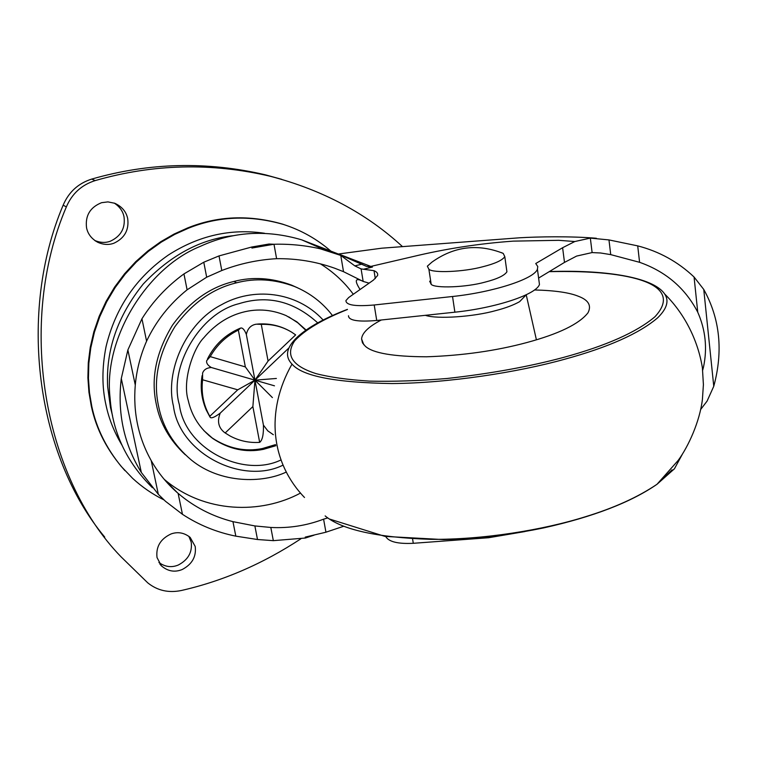 <?xml version="1.0" encoding="UTF-8"?>
<svg xmlns="http://www.w3.org/2000/svg" width="757" height="757" viewBox="0 0 757 757"><rect width="100%" height="100%" fill="white"/><g stroke="black" fill="none" stroke-linecap="round" stroke-linejoin="round"><path stroke-width="1.14" d="M381.301 319.993C368.612 326.655 362.045 332.976 361.581 338.956L362.471 342.845L365.366 346.28C372.889 353.14 393.28 356.642 426.522 356.793C462.612 355.563 495.996 350.832 526.683 342.59C558.798 333.922 579.228 323.996 587.99 312.802C591.671 305.629 588.567 300.16 578.67 296.384C569.624 292.599 554.881 290.461 534.451 289.959M289.231 226.438L282.626 224.148C249.299 214.591 217.638 215.859 187.632 227.952L174.072 234.055L160.73 241.729L147.861 250.955L135.711 261.685L124.545 273.797L114.61 287.102L106.094 301.381L99.139 316.379L93.849 331.793L90.244 347.34L88.285 362.754L87.888 377.79L88.938 392.23L91.266 405.913C96.196 429.437 107.418 451.011 124.924 470.627M330.847 251.106C316.88 238.994 301.078 230.109 283.421 224.451C250.056 214.884 218.357 216.152 188.313 228.264L174.744 234.377L161.383 242.06L148.486 251.296L136.326 262.045L125.151 274.166L115.196 287.499L106.671 301.797L99.706 316.814L94.407 332.247L90.793 347.823L88.834 363.256L88.437 378.311L89.487 392.769L91.815 406.471C96.328 427.913 106.131 447.898 121.224 466.426L132.617 478.339C142.051 487.035 152.507 494.226 164.004 499.923M113.929 243.215C108.932 245.088 103.586 244.804 97.899 242.363C91.635 238.909 87.85 234.064 86.553 227.829C85.096 215.679 90.102 207.295 101.58 202.687L107.948 201.892L114.742 203.264C121.953 206.585 126.268 211.714 127.696 218.641C129.163 230.005 124.574 238.2 113.929 243.215M114.288 203.103C119.682 206.68 122.927 211.26 124.016 216.833C125.482 228.103 120.931 236.222 110.371 241.199C105.516 243.016 100.303 242.779 94.748 240.48M182.248 569.501C174.772 572.566 167.817 571.336 161.383 565.82L157.03 557.559C155.781 546.734 160.493 538.852 171.158 533.903C177.942 531.546 184.282 532.71 190.187 537.423L195.202 546.44C196.47 556.565 192.146 564.249 182.248 569.501M188.824 536.278L191.209 542.116C192.467 552.165 188.181 559.792 178.349 564.996C171.688 567.797 165.206 566.974 158.913 562.517M104.74 537.091C35.995 454.862 17.638 312.386 63.153 205.175C68.745 192.041 78.274 183.345 91.739 179.078C149.205 162.528 207.2 161.137 265.707 174.905L281.736 179.343M300.794 538.861C262.821 563.814 223.031 581.026 181.415 590.488C168.584 593.138 157.371 590.592 147.766 582.862L121.044 556.811C42.856 476.371 16.853 322.264 66.351 206.916C72 193.669 81.614 184.888 95.174 180.592C153.113 163.881 211.544 162.462 270.467 176.324C322.548 189.988 366.568 213.427 402.525 246.659M208.714 435.266L211.998 437.82C228.188 448.494 244.975 452.071 262.367 448.541L275.539 444.614M305.762 330.279L297.861 322.842L288.71 316.852M257.531 324.062C269.766 323.135 281.112 325.822 291.587 332.124L295.656 334.887L268.073 361.042L261.279 324.365L256.339 324.176C251.002 324.999 247.662 328.424 246.337 334.443C244.558 329.797 242.675 327.649 240.698 328.018L238.36 330.109C226.371 335.976 216.994 344.813 210.219 356.623L206.718 360.606C206.15 363 207.673 365.3 211.298 367.505L254.958 380.165L268.073 361.042M288.89 347.955L254.958 380.165L252.876 406.594L225.179 432.957L229.939 435.918C239.203 440.896 249.119 443.044 259.67 442.372L252.876 406.594M276.39 378.462L254.958 380.165L220.24 413.104C217.013 421.1 218.376 427.516 224.327 432.351L225.208 432.976M211.298 367.505C206.727 367.836 203.832 369.69 202.602 373.078L202.583 379.768L237.726 389.817L209.821 416.284L210.238 417.419C211.572 418.536 214.912 417.098 220.24 413.104M237.726 389.817L254.958 380.165L274.479 385.824M210.219 356.623L245.344 366.908L254.958 380.165L246.337 334.443M272.406 397.595L254.958 380.165L263.427 425.122L267.798 430.875L273.343 434.717M245.344 366.908L238.36 330.109M259.67 442.372C262.424 440.233 263.682 434.48 263.427 425.122M291.587 332.124C282.352 326.589 272.255 323.996 261.279 324.365M202.583 379.768C201.078 393.053 203.482 405.232 209.821 416.284M297.539 287.792L291.596 285.134C271.791 277.791 252.583 276.56 233.97 281.443C210.172 287.064 189.666 301.655 172.454 325.198C156.046 352.223 150.662 378.614 156.33 404.361C160.058 423.381 169.7 440.177 185.247 454.749M175.189 490.763L175.851 491.151M251.731 247.019L251.92 248.041L269.009 244.028L251.731 247.019L219.01 255.913L203.775 262.225L183.951 273.911L187.102 289.808C169.492 304.049 155.989 321.167 146.584 341.152C140.414 355.326 136.648 369.955 135.276 385.039C133.014 412.376 138.332 437.574 151.22 460.635C158.241 472.964 167.023 483.704 177.554 492.873L178.113 493.346C194.076 506.944 212.357 516.378 232.957 521.658L254.872 525.935L270.817 527.459C289.004 528.386 306.594 525.623 323.589 519.179L327.828 517.873M187.102 289.808L206.68 277.204L221.801 270.514C239.458 263.701 257.721 259.755 276.598 258.686C296.697 258.43 316.095 261.619 334.802 268.262L343.517 271.678L363.161 281.434L369.094 283.146M360.067 289.515C354.513 280.733 355.09 277.819 361.799 280.752M353.301 294.274C344.444 282.181 333.477 272.028 320.391 263.843M164.193 479.304C204.598 513.738 261.184 514.23 300.415 493.119M233.705 235.664C200.965 238.881 170.808 254.995 143.234 284.026C117.553 316.038 105.696 350.321 107.664 386.884L110.475 407.474L112.5 415.565M324.337 249.791L301.731 239.855C266.265 229.38 232.418 231.566 200.198 246.403C146.905 267.77 102.98 338.568 110.096 398.106C112.538 432.398 126.637 462.262 152.412 487.707M702.676 370.201L703.508 367.031C707.464 348.192 705.543 329.92 697.755 312.225L694.065 277.015L703.755 289.448L713.766 386.278L707.085 401.106L700.764 409.348M338.795 254.078L372.444 267.051L366.426 266.332L337.225 253.576L320.325 248.826C305.147 245.353 289.704 243.839 273.996 244.265L269.009 244.028M538.823 279.683L539.457 284.443C536.391 294.549 495.447 308.033 454.881 312.187L376.74 320.476C357.947 322.047 348.532 320.476 348.494 315.754M539.457 284.443L537.423 269.17L537.773 266.54L535.738 263.531L562.612 247.728L564.495 262.405L538.615 278.074M564.495 262.405L576.616 256.074L592.116 252.573L600.679 252.999L610.729 254.626L639.589 262.31C665.933 271.602 685.331 288.247 697.755 312.225M273.807 244.274L251.92 248.041M537.423 269.17C534.3 278.954 493.204 292.24 452.535 296.498L374.204 304.986C355.364 306.623 345.94 305.156 345.93 300.586L348.674 297.539L373.494 280.052L377.573 275.567C378.159 273.551 376.967 271.924 374.015 270.694L361.089 268.905L354.825 265.877L340.773 255.421L320.325 248.826M314.023 535.199L305.431 538.019L305.26 537.101L325.765 532.256L343.867 526.2M183.951 273.911C166.937 286.316 152.942 301.267 141.947 318.773L127.876 349.942L121.29 378.5C117.193 412.773 123.874 444.094 141.322 472.453L158.327 494.321L165.48 501.285L182.456 514.315C198.731 524.97 216.53 532.256 235.824 536.155L257.503 539.514L273.334 540.659L305.431 538.019M121.29 378.5L141.322 472.453M127.876 349.942L135.276 385.039M151.22 460.635L158.327 494.321M178.113 493.346L182.456 514.315M713.766 386.278C723.332 350.993 720.002 318.716 703.755 289.448M368.735 266.909L412.47 256.708C445.608 248.741 479.19 243.555 513.218 241.133L558.742 240.319L574.8 241.53L590.337 238.105L608.969 239.922L637.706 245.874L639.589 262.31M562.612 247.728L574.8 241.53M524.828 531.575L488.587 537.735L413.294 543.299C397.917 544.056 388.72 541.794 385.71 536.514M694.065 277.015C678.026 261.827 659.233 251.447 637.706 245.874M361.089 268.905L363.161 281.434M608.969 239.922L610.729 254.626M340.773 255.421L343.517 271.678M273.996 244.265L276.598 258.686M323.589 519.179L325.936 532.199M141.947 318.773L146.584 341.152M429.645 281.178L431.197 284.377C435.086 288.502 466.085 287.423 485.01 282.134C497.169 279.021 504.474 275.586 506.916 271.81L506.594 269.483M503.206 253.396C477.828 243.375 454.039 246.309 431.85 262.196L427.345 266.18L428.878 269.255C432.749 273.211 463.814 271.971 482.805 266.748C495.012 263.673 502.345 260.304 504.805 256.651L503.206 253.396L501.333 252.592M425.339 315.319C437.054 319.397 474.005 316.767 495.721 310.607C505.458 308.108 513.435 305.128 519.633 301.655L526.37 294.662M347.444 309.499C322.406 319.482 304.825 329.929 294.7 340.82C285.105 355.09 292.211 366.019 316.019 373.617C329.815 377.204 347.567 379.702 369.293 381.112C393.11 381.689 419 380.818 446.961 378.5C490.252 373.674 529.048 366.662 563.35 357.465C606.225 345.75 636.751 332.181 654.937 316.767C684.574 284.641 633.117 269.662 549.185 271.668M347.416 309.358C324.904 317.987 308.317 327.128 297.633 336.78C286.411 347.293 284.537 356.396 292.013 364.108C302.261 376.191 335.559 382.673 391.908 383.544C448.135 383.165 517.627 372.368 564.826 359.197C608.316 347.283 639.249 333.506 657.625 317.845C666.955 308.733 669.302 300.775 664.655 293.981L664.655 293.981C652.96 276.655 603.329 269.738 549.355 271.564M325.15 515.914C341.662 529.692 376.787 537.498 430.525 539.334C483.127 539.855 543.346 529.947 585.369 516.757C614.145 507.947 638.028 497.122 657.019 484.272L674.411 468.82L682.407 454.143M664.655 293.981C683.694 312.773 697.68 338.871 702.392 367.77L703.404 384.632L702.411 399.441C699.771 421.479 688.463 446.403 678.158 460.436L657.019 484.272C630.884 502.345 593.081 516.889 543.602 527.922C516.066 533.6 489.079 537.252 462.641 538.861L443.716 539.599L385.01 536.41L329.683 519.094M660.927 480.553L672.046 469.851M292.013 364.108C264.959 411.619 271.11 462.782 304.503 497.491M264.515 233.26C230.809 228.311 198.807 235.541 168.508 254.939C136.184 277.346 115.376 307.9 106.065 346.583C101.911 367.637 101.892 387.139 105.999 405.09C108.885 418.801 114.203 432.124 121.924 445.059M66.351 206.916L63.153 205.175M95.174 180.592L91.739 179.078M203.784 430.515L212.944 438.615C229.153 449.298 245.968 452.875 263.389 449.346L275.832 445.712M306.112 330.033L296.829 321.82L286.032 315.555C270.561 309.036 254.939 308.279 239.174 313.294C225.785 317.552 213.976 325.728 203.737 337.821C193.688 347.813 181.907 380.657 188.256 400.5C191.729 416.095 199.962 428.803 212.944 438.615L211.998 437.82M286.212 472.075C263.001 483.24 220.656 483.931 191.389 460.067C173.599 445.031 162.67 427.109 158.601 406.32C152.914 380.449 158.327 353.945 174.82 326.787C192.117 303.112 212.717 288.455 236.619 282.796C255.308 277.885 274.602 279.115 294.482 286.487L291.596 285.134M233.97 281.443L236.619 282.796M323.154 320.022C296.403 290.934 252.592 286.96 221.195 304.891C185.56 323.097 164.808 372.037 173.419 405.922C179.21 453.736 242.543 485.228 282.957 465.167M280.724 460.067C243.347 478.027 185.399 449.289 179.475 405.411L179.267 404.389C168.518 367.419 199.64 313.19 238.834 303.727C267.467 294.738 293.763 301.125 317.722 322.889M354.825 265.877L361.978 264.136M363.351 269.274L372.444 267.051M232.957 521.658L235.824 536.155M203.775 262.225L206.68 277.204M254.872 525.935L257.503 539.514M270.817 527.459L273.334 540.659M374.015 270.694L375.302 278.623M374.204 304.986L376.74 320.476M452.535 296.498L454.881 312.187M412.603 539.079L413.294 543.299M488.435 536.722L488.587 537.735M590.337 238.105L592.116 252.573M219.01 255.913L221.801 270.514M431.197 284.377L428.878 269.255M536.41 339.817L526.21 294.747M361.581 338.956L363.824 344.785M282.626 224.148L283.421 224.451M97.899 242.363L95.013 240.669M161.383 565.82L159.859 563.993M265.707 174.905L270.467 176.324M207.475 359.007C214.591 344.804 225.425 334.575 239.969 328.311M209.926 416.927L206.245 410.01C201.504 398.967 200.122 387.508 202.1 375.633M177.554 492.873L164.629 479.824M332.493 315.565C322.548 302.573 309.878 292.883 294.482 286.487M365.48 265.962L366.426 266.332M600.008 252.923L600.679 252.999M596.393 238.266C570.958 236.089 537.688 236.704 519.662 237.783L381.679 248.201L338.653 253.983M301.731 239.855L337.225 253.576M506.916 271.81L504.805 256.651"/></g></svg>
